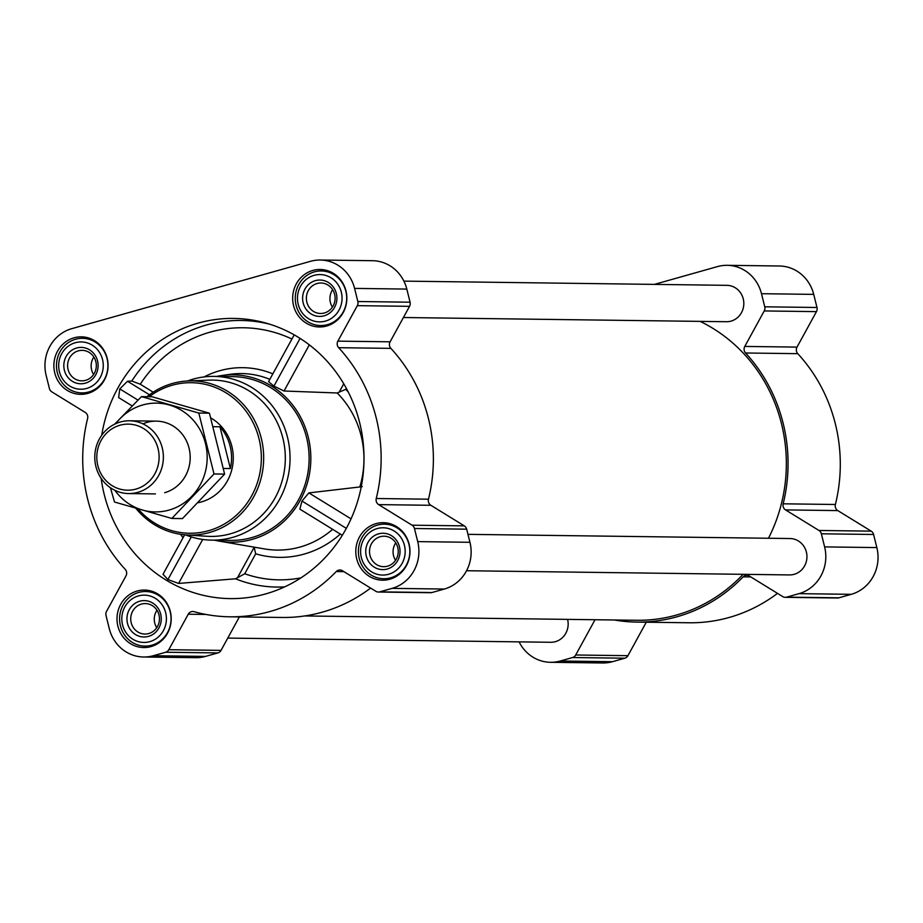 <?xml version="1.0" encoding="UTF-8"?>
<svg xmlns="http://www.w3.org/2000/svg" width="923" height="923" viewBox="0 0 923 923"><rect width="100%" height="100%" fill="white"/><g stroke="black" fill="none" stroke-linecap="round" stroke-linejoin="round"><path stroke-width="1.38" d="M101.161 478.379A140.1 132.07 -89.3 0 0 262.79 594.689A140.1 132.07 -89.3 0 0 359.612 422.492A140.1 132.07 -89.3 0 0 266.32 323.188A140.1 132.07 -89.3 0 0 101.726 435.252M153.195 392.194L140.25 384.222L131.804 381.037L127.512 381.268L119.771 388.906L118.64 397.582L132.174 405.924M191.303 536.921L167.94 579.563L163.013 574.279L184.658 534.798M167.94 579.563L178.589 583.44L235.48 578.802L244.733 573.783A120.705 113.783 -89.3 0 0 300.956 577.844M214.505 540.174A83.705 78.893 -89.3 0 0 219.178 541.132A83.705 78.893 -89.3 0 0 308.213 436.994A83.705 78.893 -89.3 0 0 221.335 375.592A83.705 78.893 -89.3 0 0 216.64 376.422M362.243 486.675L308.87 492.905L301.971 501.051L299.86 509.138L342.306 535.271M294.206 334.864L268.57 381.649L273.935 386.114L284.03 391.017L337.183 392.979L345.79 389.356A98.23 92.6 -89.3 0 1 348.34 392.16M269.828 379.353A85.066 80.186 -89.3 0 0 229.862 374.346L221.335 375.592M254.125 547.143L255.671 553.812A98.23 92.6 -89.3 0 0 340.322 534.048M614.245 619.979A158.306 149.226 -89.3 0 0 636.778 622.09A158.306 149.226 -89.3 0 0 743.142 576.852A5.457 5.146 -89.3 0 1 749.326 576.021L782.739 596.593A5.457 5.146 -89.3 0 0 786.638 597.146L799.006 593.651A38.212 36.02 -89.3 0 0 824.62 546.901L821.355 533.794A5.457 5.146 -89.3 0 0 818.966 530.471L785.554 509.911A5.457 5.146 -89.3 0 1 783.165 503.808A158.306 149.226 -89.3 0 0 745.553 352.99A5.457 5.146 -89.3 0 1 744.792 346.425L797.022 347.106L816.463 311.628A5.457 5.146 -89.3 0 0 816.982 307.486L813.717 294.379A38.212 36.02 -89.3 0 0 779.393 265.997L727.162 265.316A38.212 36.02 -89.3 0 0 717.459 266.597L654.395 284.388M797.022 347.106A5.457 5.146 -89.3 0 0 797.784 353.671A158.306 149.226 -89.3 0 1 835.396 504.489A5.457 5.146 -89.3 0 0 837.784 510.592L871.197 531.152A5.457 5.146 -89.3 0 1 873.585 534.475L876.85 547.581A38.212 36.02 -89.3 0 1 851.237 594.331L838.869 597.827A5.457 5.146 -89.3 0 1 837.484 598L785.254 597.331M636.778 622.09L689.008 622.771A158.306 149.226 -89.3 0 0 777.512 593.374M519.107 641.877A38.212 36.02 -89.3 0 0 550.512 662.299L602.742 662.979A38.212 36.02 -89.3 0 0 612.445 661.699L624.813 658.203A5.457 5.146 -89.3 0 0 627.94 655.676L646.273 622.217M54.769 372.984A28.751 27.102 90.7 0 1 81.351 336.849A28.751 27.102 90.7 0 1 108.072 365.946A28.751 27.102 90.7 0 1 80.601 394.34A28.751 27.102 90.7 0 1 54.769 372.984M117.902 626.186A28.751 27.102 90.7 0 1 144.473 590.051A28.751 27.102 90.7 0 1 171.205 619.148A28.751 27.102 90.7 0 1 143.734 647.542A28.751 27.102 90.7 0 1 117.902 626.186M356.693 558.83A28.751 27.102 90.7 0 1 383.264 522.695A28.751 27.102 90.7 0 1 409.985 551.792A28.751 27.102 90.7 0 1 382.514 580.186A28.751 27.102 90.7 0 1 356.693 558.83M293.56 305.617A28.751 27.102 90.7 0 1 320.131 269.481A28.751 27.102 90.7 0 1 346.852 298.579A28.751 27.102 90.7 0 1 319.381 326.973A28.751 27.102 90.7 0 1 293.56 305.617M188.246 614.222A5.457 5.146 -89.3 0 1 194.003 611.672A158.306 149.226 -89.3 0 0 229.873 616.806A158.306 149.226 -89.3 0 0 336.226 571.556A5.457 5.146 -89.3 0 1 342.41 570.726L375.834 591.297A5.457 5.146 -89.3 0 0 379.734 591.851L392.09 588.366A38.212 36.02 -89.3 0 0 417.715 541.616L414.439 528.498A5.457 5.146 -89.3 0 0 412.05 525.187L378.638 504.616A5.457 5.146 -89.3 0 1 376.249 498.512A158.306 149.226 -89.3 0 0 338.649 347.694A5.457 5.146 -89.3 0 1 337.876 341.141L357.316 305.663A5.457 5.146 -89.3 0 0 357.847 301.521L354.582 288.403A38.212 36.02 -89.3 0 0 320.258 260.021A38.212 36.02 -89.3 0 0 310.555 261.301L71.763 328.669A38.212 36.02 -89.3 0 0 46.15 375.419L49.415 388.525A5.457 5.146 -89.3 0 0 51.803 391.848L85.216 412.408A5.457 5.146 -89.3 0 1 87.604 418.511A158.306 149.226 -89.3 0 0 125.216 569.329A5.457 5.146 -89.3 0 1 125.978 575.894L106.537 611.372A5.457 5.146 -89.3 0 0 106.018 615.514L109.283 628.621A38.212 36.02 -89.3 0 0 143.607 657.003A38.212 36.02 -89.3 0 0 153.31 655.722L165.679 652.238A5.457 5.146 -89.3 0 0 168.805 649.7L188.246 614.222L206.025 614.453M143.607 657.003L195.838 657.684A38.212 36.02 -89.3 0 0 205.541 656.403L217.909 652.919A5.457 5.146 -89.3 0 0 221.035 650.38L239.369 616.922M229.873 616.806L282.103 617.475A158.306 149.226 -89.3 0 0 370.608 588.078M378.349 592.035L430.579 592.716A5.457 5.146 -89.3 0 0 431.964 592.531L444.321 589.047A38.212 36.02 -89.3 0 0 469.945 542.297L466.669 529.179A5.457 5.146 -89.3 0 0 464.281 525.868L430.868 505.296A5.457 5.146 -89.3 0 1 428.48 499.193A158.306 149.226 -89.3 0 0 390.879 348.375A5.457 5.146 -89.3 0 1 390.106 341.81L409.547 306.332A5.457 5.146 -89.3 0 0 410.077 302.202L406.812 289.084A38.212 36.02 -89.3 0 0 372.488 260.701L320.258 260.021M403.432 317.512L726.424 321.723A18.195 17.156 -89.3 0 0 743.246 298.844A18.195 17.156 -89.3 0 0 726.897 285.334L403.893 281.123M466.553 570.726L789.557 574.925A18.195 17.156 -89.3 0 0 806.379 552.046A18.195 17.156 -89.3 0 0 790.03 538.536L467.961 534.348M567.599 619.414A18.195 17.156 -89.3 0 0 567.587 619.379A18.195 17.156 -89.3 0 1 550.777 642.281L227.773 638.081M768.478 538.259A156.483 147.507 -89.3 0 0 781.446 423.576A156.483 147.507 -89.3 0 0 700.13 321.377M304.682 615.953L636.801 620.279A156.483 147.507 -89.3 0 0 743.107 574.314M550.512 662.299A38.212 36.02 -89.3 0 0 560.215 661.018L572.583 657.534A5.457 5.146 -89.3 0 0 575.71 654.995L595.035 619.737M744.792 346.425L764.232 310.947A5.457 5.146 -89.3 0 0 764.752 306.805L761.487 293.699A38.212 36.02 -89.3 0 0 727.162 265.316M187.484 380.98A81.882 77.186 90.7 0 1 213.928 376.388L233 376.642A81.882 77.186 90.7 0 1 309.113 459.516A81.882 77.186 90.7 0 1 230.865 540.382L211.794 540.14A81.882 77.186 90.7 0 1 185.477 534.867M137.965 400.097L119.771 388.906M149.468 394.779L127.512 381.268M346.321 528.348L301.971 501.051M351.04 518.853L308.87 492.905M309.32 344.856L284.03 391.017M300.079 338.395L273.935 386.114M202.702 539.447L178.589 583.44M149.226 396.728A75.282 70.956 90.7 0 1 246.441 411.716A75.282 70.956 90.7 0 1 236.196 515.392A75.282 70.956 90.7 0 1 138.138 508.988M210.813 417.946A45.492 42.885 90.7 0 1 232.746 464.996A45.492 42.885 90.7 0 1 198.214 502.689M146.988 396.694A77.094 72.675 90.7 0 1 188.419 380.934A77.094 72.675 90.7 0 1 263.666 458.927A77.094 72.675 90.7 0 1 186.411 534.936A77.094 72.675 90.7 0 1 135.9 508.342M188.419 380.934L209.013 380.126A78.178 73.69 90.7 0 1 285.311 459.204A78.178 73.69 90.7 0 1 206.971 536.275L186.411 534.936M213.928 376.388A81.882 77.186 90.7 0 1 290.041 459.273A81.882 77.186 90.7 0 1 211.794 540.14M298.198 304.313A23.652 22.302 90.7 0 1 325.6 275.389A23.652 22.302 90.7 0 1 335.476 314.985A23.652 22.302 90.7 0 1 298.198 304.313M303.171 302.906A18.195 17.156 90.7 0 1 324.25 280.661A18.195 17.156 90.7 0 1 331.842 311.12A18.195 17.156 90.7 0 1 303.171 302.906M296.098 305.259A27.298 25.729 90.7 0 1 321.331 270.958A27.298 25.729 90.7 0 1 346.702 298.579A27.298 25.729 90.7 0 1 320.616 325.542A27.298 25.729 90.7 0 1 296.098 305.259M59.418 371.669A23.652 22.302 90.7 0 1 86.82 342.756A23.652 22.302 90.7 0 1 96.684 382.341A23.652 22.302 90.7 0 1 59.418 371.669M64.391 370.273A18.195 17.156 90.7 0 1 85.47 348.029A18.195 17.156 90.7 0 1 93.061 378.476A18.195 17.156 90.7 0 1 64.391 370.273M57.318 372.627A27.298 25.729 90.7 0 1 82.539 338.314A27.298 25.729 90.7 0 1 107.91 365.946A27.298 25.729 90.7 0 1 81.835 392.898A27.298 25.729 90.7 0 1 57.318 372.627M122.551 624.883A23.652 22.302 90.7 0 1 149.941 595.958A23.652 22.302 90.7 0 1 159.817 635.555A23.652 22.302 90.7 0 1 122.551 624.883M127.524 623.475A18.195 17.156 90.7 0 1 148.603 601.231A18.195 17.156 90.7 0 1 156.195 631.69A18.195 17.156 90.7 0 1 127.524 623.475M120.44 625.829A27.298 25.729 90.7 0 1 145.672 591.516A27.298 25.729 90.7 0 1 171.043 619.148A27.298 25.729 90.7 0 1 144.969 646.1A27.298 25.729 90.7 0 1 120.44 625.829M361.331 557.515A23.652 22.302 90.7 0 1 388.733 528.602A23.652 22.302 90.7 0 1 398.598 568.187A23.652 22.302 90.7 0 1 361.331 557.515M366.304 556.119A18.195 17.156 90.7 0 1 387.383 533.875A18.195 17.156 90.7 0 1 394.975 564.322A18.195 17.156 90.7 0 1 366.304 556.119M359.232 558.473A27.298 25.729 90.7 0 1 384.453 524.16A27.298 25.729 90.7 0 1 409.824 551.781A27.298 25.729 90.7 0 1 383.749 578.744A27.298 25.729 90.7 0 1 359.232 558.473M306.851 302.167A15.241 14.364 90.7 0 1 320.939 283.003A15.241 14.364 90.7 0 1 335.107 298.429A15.241 14.364 90.7 0 1 320.546 313.485A15.241 14.364 90.7 0 1 306.851 302.167M332.407 307.128A15.241 14.364 90.7 0 1 330.399 302.467A15.241 14.364 90.7 0 1 332.626 289.672M369.985 555.369A15.241 14.364 90.7 0 1 384.072 536.205A15.241 14.364 90.7 0 1 398.24 551.631A15.241 14.364 90.7 0 1 383.68 566.687A15.241 14.364 90.7 0 1 369.985 555.369M395.54 560.33A15.241 14.364 90.7 0 1 393.533 555.669A15.241 14.364 90.7 0 1 395.759 542.874M131.204 622.725A15.241 14.364 90.7 0 1 145.292 603.573A15.241 14.364 90.7 0 1 159.46 618.998A15.241 14.364 90.7 0 1 144.888 634.043A15.241 14.364 90.7 0 1 131.204 622.725M156.748 627.698A15.241 14.364 90.7 0 1 154.752 623.037A15.241 14.364 90.7 0 1 156.979 610.23M68.071 369.523A15.241 14.364 90.7 0 1 82.159 350.359A15.241 14.364 90.7 0 1 96.327 365.796A15.241 14.364 90.7 0 1 81.766 380.841A15.241 14.364 90.7 0 1 68.071 369.523M93.615 374.484A15.241 14.364 90.7 0 1 91.619 369.823A15.241 14.364 90.7 0 1 93.846 357.028M213.294 426.691L219.962 426.784L230.381 468.538A45.492 42.885 -89.3 0 0 219.962 426.784M223.447 468.446L230.381 468.538M97.838 465.654A33.043 31.151 90.7 0 1 136.119 425.261A33.043 31.151 90.7 0 1 149.907 480.571A33.043 31.151 90.7 0 1 97.838 465.654M95.911 466.53A36.389 34.301 90.7 0 1 129.543 420.784A36.389 34.301 90.7 0 1 163.371 457.623A36.389 34.301 90.7 0 1 128.597 493.563A36.389 34.301 90.7 0 1 95.911 466.53M141.473 396.625L152.076 396.763L209.417 413.181L224.612 474.099L182.454 518.588L171.851 518.449L214.009 473.961L198.814 413.043L141.473 396.625L114.648 424.188M110.425 487.748L114.51 502.02L171.851 518.449M224.612 474.099L214.009 473.961M209.417 413.181L198.814 413.043M164.663 492.697A36.389 34.301 -89.3 0 0 188.419 445.913A36.389 34.301 -89.3 0 0 142.915 423.853M114.96 490.367A54.399 51.284 -89.3 0 0 169.001 510.096A54.399 51.284 -89.3 0 0 198.86 427.753A54.399 51.284 -89.3 0 0 115.825 423.634M131.804 381.037A138.138 130.212 90.7 0 1 269.828 324.238M180.596 534.302A127.951 120.613 -89.3 0 0 183.031 537.751M235.48 578.802A127.951 120.613 -89.3 0 0 284.665 586.878M219.178 541.132L264.359 548.908A90.962 85.747 -89.3 0 0 332.649 529.317M359.982 486.363A90.962 85.747 -89.3 0 0 337.183 392.979M204.041 376.942A90.973 85.758 90.7 0 1 272.839 373.85M140.25 384.222A130.893 123.382 90.7 0 1 291.922 339.029M346.344 388.341L345.79 389.356M255.671 553.812L244.733 573.783M153.31 655.722L205.541 656.403M165.679 652.238L217.909 652.919M168.805 649.7L221.035 650.38M336.226 571.556L343.921 571.649M379.734 591.851L431.964 592.531M392.09 588.366L444.321 589.047M417.715 541.616L469.945 542.297M414.439 528.498L466.669 529.179M412.05 525.187L464.281 525.868M378.638 504.616L430.868 505.296M376.249 498.512L428.48 499.193M338.649 347.694L390.879 348.375M337.876 341.141L390.106 341.81M357.316 305.663L409.547 306.332M357.847 301.521L410.077 302.202M354.582 288.403L406.812 289.084M560.215 661.018L612.445 661.699M572.583 657.534L624.813 658.203M575.71 654.995L627.94 655.676M743.142 576.852L750.826 576.944M786.638 597.146L838.869 597.827M799.006 593.651L851.237 594.331M824.62 546.901L876.85 547.581M821.355 533.794L873.585 534.475M818.966 530.471L871.197 531.152M785.554 509.911L837.784 510.592M783.165 503.808L835.396 504.489M745.553 352.99L797.784 353.671M764.232 310.947L816.463 311.628M764.752 306.805L816.982 307.486M761.487 293.699L813.717 294.379M343.76 383.795L339.168 392.183M254.16 547.316L237.396 577.913M320.616 325.542L327.919 325.634M321.331 270.958L328.623 271.05M81.835 392.898L89.127 392.99M82.539 338.314L89.843 338.406M144.969 646.1L152.26 646.204M145.672 591.516L152.976 591.62M383.749 578.744L391.052 578.836M384.453 524.16L391.756 524.252M128.597 493.563L155.422 493.909M129.543 420.784L156.368 421.142"/></g></svg>
